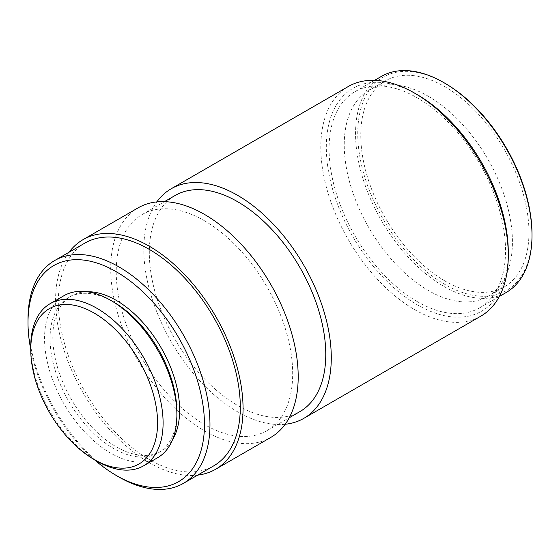 <?xml version="1.0" encoding="UTF-8"?>
<svg xmlns="http://www.w3.org/2000/svg" width="560" height="560" viewBox="0 0 560 560"><rect width="100%" height="100%" fill="white"/><g stroke="black" fill="none" stroke-linecap="round" stroke-linejoin="round"><path stroke-width="0.42" stroke-dasharray="2.8 2.1" d="M348.264 86.534A132.573 76.538 -120 0 0 327.943 192.759A132.573 76.538 -120 0 0 414.547 309.582A132.573 76.538 -120 0 0 480.83 316.148M285.187 424.263A132.573 76.538 60 0 1 237.538 411.782A132.573 76.538 60 0 1 156.135 310.205A132.573 76.538 60 0 1 156.807 201.908M417.305 94.689A128.674 74.291 -120 0 0 326.319 147.217A128.674 74.291 -120 0 0 417.305 304.808A128.674 74.291 -120 0 0 508.291 252.28M175.154 195.475A124.775 72.037 -120 0 0 156.03 295.463A124.775 72.037 -120 0 0 237.538 405.412A124.775 72.037 -120 0 0 299.929 411.593M417.305 301.623A124.775 72.037 60 0 1 335.79 191.674A124.775 72.037 60 0 1 354.921 91.693A124.775 72.037 60 0 1 417.305 97.874A124.775 72.037 60 0 1 498.813 207.823A124.775 72.037 60 0 1 479.689 307.804A124.775 72.037 60 0 1 417.305 301.623M204.456 220.759A124.775 72.037 60 0 1 285.964 330.708A124.775 72.037 60 0 1 266.84 430.696A124.775 72.037 60 0 1 204.456 424.515A124.775 72.037 60 0 1 122.941 314.559A124.775 72.037 60 0 1 142.072 214.578A124.775 72.037 60 0 1 204.456 220.759M381.388 76.412A124.775 72.037 -120 0 0 362.264 176.393A124.775 72.037 -120 0 0 443.772 286.342A124.775 72.037 -120 0 0 506.156 292.523M138.173 207.823A132.573 76.538 -120 0 0 117.852 314.055A132.573 76.538 -120 0 0 204.456 430.878A132.573 76.538 -120 0 0 270.739 437.444M444.878 83.23A123.214 71.134 -120 0 0 357.749 133.532A123.214 71.134 -120 0 0 444.878 284.431A123.214 71.134 -120 0 0 532 234.129M197.687 475.118A132.573 76.538 60 0 1 149.31 462.714A132.573 76.538 60 0 1 67.697 360.598A132.573 76.538 60 0 1 69.02 252.252M444.878 280.931A118.923 68.663 60 0 1 367.185 176.134A118.923 68.663 60 0 1 385.413 80.836A118.923 68.663 60 0 1 444.878 86.73A118.923 68.663 60 0 1 522.564 191.527A118.923 68.663 60 0 1 504.336 286.825A118.923 68.663 60 0 1 444.878 280.931M84.98 243.04A128.674 74.291 -120 0 0 65.254 346.143A128.674 74.291 -120 0 0 149.31 459.536A128.674 74.291 -120 0 0 213.647 465.906M428.33 96.278A118.923 68.663 60 0 1 506.023 201.075A118.923 68.663 60 0 1 487.795 296.373A118.923 68.663 60 0 1 428.33 290.486A118.923 68.663 60 0 1 350.644 185.689A118.923 68.663 60 0 1 368.872 90.391A118.923 68.663 60 0 1 428.33 96.278M118.979 477.043A128.674 74.291 60 0 1 28 319.452M94.339 459.634A124.775 72.037 60 0 1 30.758 349.496M86.891 291.718A89.677 51.779 -120 0 0 71.386 295.911A89.677 51.779 -120 0 0 57.638 367.773A89.677 51.779 -120 0 0 116.228 446.796A89.677 51.779 -120 0 0 161.07 451.241A89.677 51.779 -120 0 0 172.445 439.908M176.883 411.775A89.677 51.779 60 0 1 158.312 452.83A89.677 51.779 60 0 1 113.47 448.392A89.677 51.779 60 0 1 54.887 369.362A89.677 51.779 60 0 1 68.628 297.5A89.677 51.779 60 0 1 113.47 301.945M157.5 457.8A93.576 54.026 60 0 1 110.712 453.166A93.576 54.026 60 0 1 49.581 370.699A93.576 54.026 60 0 1 63.924 295.715M96.929 461.125A93.576 54.026 60 0 1 30.758 346.514M266.84 430.696L289.24 417.76M142.072 214.578L164.465 201.649M479.689 307.804L499.331 296.464M354.921 91.693L374.563 80.353M487.795 296.373L504.336 286.825M368.872 90.391L385.413 80.836M158.312 452.83L161.07 451.241M68.628 297.5L71.386 295.911"/><path stroke-width="0.84" d="M303.828 418.348L480.83 316.148A132.573 76.538 -120 0 0 508.291 255.465A132.573 76.538 -120 0 0 414.547 93.1A132.573 76.538 -120 0 0 414.547 93.093A132.573 76.538 -120 0 0 348.264 86.534L171.255 188.727A132.573 76.538 60 0 1 237.538 195.293A132.573 76.538 60 0 1 324.149 312.116A132.573 76.538 60 0 1 303.828 418.348A132.573 76.538 60 0 1 285.187 424.263M156.807 201.908A132.573 76.538 60 0 1 171.255 188.727M508.291 255.465L508.291 252.28A128.674 74.291 -120 0 0 417.305 94.689L414.547 93.1L417.305 94.689M289.24 417.76L299.929 411.593A124.775 72.037 -120 0 0 319.053 311.612A124.775 72.037 -120 0 0 237.538 201.656A124.775 72.037 -120 0 0 175.154 195.475L164.465 201.649M499.331 296.464L506.156 292.523A124.775 72.037 -120 0 0 532 235.403A124.775 72.037 -120 0 0 443.772 82.593L443.772 82.593A124.775 72.037 -120 0 0 381.388 76.412L374.563 80.353M215.6 469.28L270.739 437.444A132.573 76.538 -120 0 0 291.06 331.212A132.573 76.538 -120 0 0 204.456 214.389A132.573 76.538 -120 0 0 138.173 207.823L83.027 239.659A132.573 76.538 60 0 1 149.31 246.225A132.573 76.538 60 0 1 235.921 363.048A132.573 76.538 60 0 1 215.6 469.28A132.573 76.538 60 0 1 197.687 475.118M532 235.403L532 234.129A123.214 71.134 -120 0 0 444.878 83.23L443.772 82.593L444.878 83.23M69.02 252.252A132.573 76.538 60 0 1 83.027 239.659M183.323 483.413L213.647 465.906A128.674 74.291 -120 0 0 233.373 362.796A128.674 74.291 -120 0 0 149.31 249.41A128.674 74.291 -120 0 0 84.98 243.04L54.649 260.547A128.674 74.291 60 0 1 118.986 266.924A128.674 74.291 60 0 1 203.042 380.31A128.674 74.291 60 0 1 183.323 483.413A128.674 74.291 60 0 1 118.986 477.043L118.986 477.043A128.674 74.291 60 0 1 118.979 477.043M30.758 349.496A124.775 72.037 60 0 1 28 322.637L28 319.452A128.674 74.291 60 0 1 54.649 260.547M28 322.637A124.775 72.037 60 0 1 116.228 271.698A124.775 72.037 60 0 1 204.456 424.515A124.775 72.037 60 0 1 116.228 475.454L118.986 477.043L116.228 475.447A124.775 72.037 60 0 1 116.228 475.447A124.775 72.037 60 0 1 94.339 459.634M172.445 439.908A89.677 51.779 -120 0 0 116.228 300.349A89.677 51.779 -120 0 0 86.891 291.718M30.758 349.699L30.758 346.514A93.576 54.026 60 0 1 50.141 303.674L63.924 295.715A93.576 54.026 60 0 1 110.712 300.349L113.47 301.945A89.677 51.779 60 0 1 176.883 411.775L176.883 414.96A93.576 54.026 60 0 1 157.5 457.8L143.717 465.759A93.576 54.026 60 0 1 96.929 461.125L94.171 459.529A89.677 51.779 60 0 1 30.758 349.699A89.677 51.779 60 0 1 94.171 313.082A89.677 51.779 60 0 1 157.584 422.919A89.677 51.779 60 0 1 94.171 459.529L96.929 461.125M113.47 301.945L110.712 300.349A93.576 54.026 60 0 1 176.883 414.96M50.141 303.674A93.576 54.026 60 0 1 96.929 308.308A93.576 54.026 60 0 1 158.06 390.775A93.576 54.026 60 0 1 143.717 465.759"/></g></svg>
